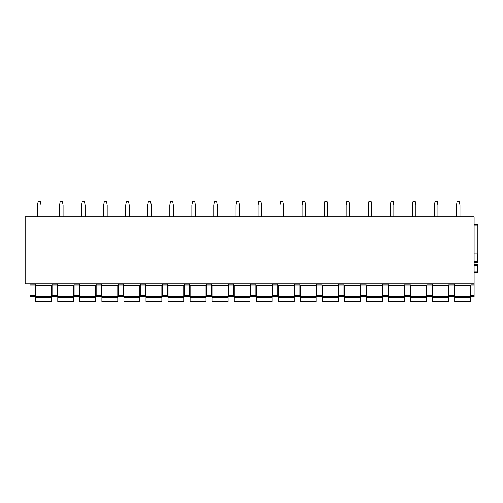 <?xml version="1.0" encoding="UTF-8"?>
<svg xmlns="http://www.w3.org/2000/svg" width="503" height="503" viewBox="0 0 503 503"><rect width="100%" height="100%" fill="white"/><g stroke="black" fill="none" stroke-linecap="round" stroke-linejoin="round"><path stroke-width="0.75" d="M477.85 253.839L474.103 253.839L477.85 253.839L477.85 224.156L474.103 224.156M474.103 283.912L25.15 283.912L25.15 216.881L474.103 216.881L474.103 295.651L471.015 295.651L471.015 296.701L474.103 296.701L474.103 295.651M454.253 285.899L471.015 285.899M448.965 295.651L448.965 296.701L454.253 296.701L454.253 284.968L448.965 284.968L448.965 295.651L454.253 295.651M448.965 284.968L448.965 283.912M432.203 283.912L432.203 295.651L426.915 295.651L426.915 296.701L432.203 296.701L432.203 295.651M432.203 285.899L448.965 285.899M454.253 283.912L454.253 284.968M432.203 296.701L426.915 296.701M426.915 283.912L426.915 295.651M410.152 283.912L410.152 295.651L404.865 295.651L404.865 296.701L410.152 296.701L410.152 295.651M410.152 284.968L404.865 284.968L404.865 295.651M404.865 284.968L404.865 283.912M388.102 283.912L388.102 295.651L382.814 295.651L382.814 296.701L388.102 296.701L388.102 295.651M388.102 284.968L382.814 284.968L382.814 295.651M382.814 284.968L382.814 283.912M366.052 283.912L366.052 295.651L360.758 295.651L360.758 296.701L366.052 296.701L366.052 295.651M366.052 284.968L360.758 284.968L360.758 295.651M360.758 284.968L360.758 283.912M344.002 283.912L344.002 295.651L338.708 295.651L338.708 296.701L344.002 296.701L344.002 295.651M344.002 284.968L338.708 284.968L338.708 295.651M338.708 284.968L338.708 283.912M321.951 283.912L321.951 295.651L316.657 295.651L316.657 296.701L321.951 296.701L321.951 295.651M321.951 284.968L316.657 284.968L316.657 295.651M316.657 284.968L316.657 283.912M299.901 283.912L299.901 295.651L294.607 295.651L294.607 296.701L299.901 296.701L299.901 295.651M299.901 284.968L294.607 284.968L294.607 295.651M294.607 284.968L294.607 283.912M277.851 283.912L277.851 295.651L272.557 295.651L272.557 296.701L277.851 296.701L277.851 295.651M277.851 284.968L272.557 284.968L272.557 295.651M272.557 284.968L272.557 283.912M255.801 283.912L255.801 295.651L250.507 295.651L250.507 296.701L255.801 296.701L255.801 295.651M255.801 284.968L250.507 284.968L250.507 295.651M250.507 284.968L250.507 283.912M233.75 283.912L233.75 295.651L228.456 295.651L228.456 296.701L233.75 296.701L233.75 295.651M233.75 284.968L228.456 284.968L228.456 295.651M228.456 284.968L228.456 283.912M211.7 283.912L211.7 295.651L206.406 295.651L206.406 296.701L211.7 296.701L211.7 295.651M211.7 284.968L206.406 284.968L206.406 295.651M206.406 284.968L206.406 283.912M189.65 283.912L189.65 295.651L184.356 295.651L184.356 296.701L189.65 296.701L189.65 295.651M189.65 284.968L184.356 284.968L184.356 295.651M184.356 284.968L184.356 283.912M167.6 283.912L167.6 295.651L162.306 295.651L162.306 296.701L167.6 296.701L167.6 295.651M167.6 284.968L162.306 284.968L162.306 295.651M162.306 284.968L162.306 283.912M145.549 283.912L145.549 295.651L140.255 295.651L140.255 296.701L145.549 296.701L145.549 295.651M145.549 284.968L140.255 284.968L140.255 295.651M140.255 284.968L140.255 283.912M123.499 283.912L123.499 295.651L118.205 295.651L118.205 296.701L123.499 296.701L123.499 295.651M123.499 284.968L118.205 284.968L118.205 295.651M118.205 284.968L118.205 283.912M101.443 283.912L101.443 295.651L96.155 295.651L96.155 296.701L101.443 296.701L101.443 295.651M101.443 284.968L96.155 284.968L96.155 295.651M96.155 284.968L96.155 283.912M79.392 283.912L79.392 295.651L74.104 295.651L74.104 296.701L79.392 296.701L79.392 295.651M79.392 284.968L74.104 284.968L74.104 295.651M74.104 284.968L74.104 283.912M57.342 283.912L57.342 295.651L52.054 295.651L52.054 296.701L57.342 296.701L57.342 295.651M57.342 284.968L52.054 284.968L52.054 295.651M52.054 284.968L52.054 283.912M35.292 283.912L35.292 295.651L30.004 295.651L30.004 296.701L35.292 296.701L35.292 295.651M35.292 284.968L30.004 284.968L30.004 295.651M30.004 284.968L30.004 283.912M410.152 285.899L426.915 285.899M410.152 296.701L404.865 296.701M388.102 285.899L404.865 285.899M388.102 296.701L382.814 296.701M366.052 285.899L382.814 285.899M366.052 296.701L360.758 296.701M344.002 285.899L360.758 285.899M344.002 296.701L338.708 296.701M321.951 285.899L338.708 285.899M321.951 296.701L316.657 296.701M299.901 285.899L316.657 285.899M299.901 296.701L294.607 296.701M277.851 285.899L294.607 285.899M277.851 296.701L272.557 296.701M255.801 285.899L272.557 285.899M255.801 296.701L250.507 296.701M233.75 285.899L250.507 285.899M233.75 296.701L228.456 296.701M211.7 285.899L228.456 285.899M211.7 296.701L206.406 296.701M189.65 285.899L206.406 285.899M189.65 296.701L184.356 296.701M167.6 285.899L184.356 285.899M167.6 296.701L162.306 296.701M145.549 285.899L162.306 285.899M145.549 296.701L140.255 296.701M123.499 285.899L140.255 285.899M123.499 296.701L118.205 296.701M101.443 285.899L118.205 285.899M101.443 296.701L96.155 296.701M79.392 285.899L96.155 285.899M79.392 296.701L74.104 296.701M57.342 285.899L74.104 285.899M57.342 296.701L52.054 296.701M35.292 285.899L52.054 285.899M35.292 296.701L30.004 296.701M471.015 283.912L471.015 295.651M474.103 296.701L471.015 296.701M474.103 272.802L477.63 272.802L477.63 271.916L474.103 271.916M474.103 264.729L477.63 264.729L477.63 271.916M477.63 262.302L474.103 262.302L477.63 262.302L477.63 253.839M35.732 297.367L51.608 297.367L51.608 301.555L35.732 301.555L35.732 285.899M51.608 285.899L51.608 297.367M57.782 297.367L73.664 297.367L73.664 301.555L57.782 301.555L57.782 285.899M73.664 285.899L73.664 297.367M79.839 297.367L95.715 297.367L95.715 301.555L79.839 301.555L79.839 285.899M95.715 285.899L95.715 297.367M101.889 297.367L117.765 297.367L117.765 301.555L101.889 301.555L101.889 285.899M117.765 285.899L117.765 297.367M123.939 297.367L139.815 297.367L139.815 301.555L123.939 301.555L123.939 285.899M139.815 285.899L139.815 297.367M145.989 297.367L161.865 297.367L161.865 301.555L145.989 301.555L145.989 285.899M161.865 285.899L161.865 297.367M168.04 297.367L183.916 297.367L183.916 301.555L168.04 301.555L168.04 285.899M183.916 285.899L183.916 297.367M190.09 297.367L205.966 297.367L205.966 301.555L190.09 301.555L190.09 285.899M205.966 285.899L205.966 297.367M212.14 297.367L228.016 297.367L228.016 301.555L212.14 301.555L212.14 285.899M228.016 285.899L228.016 297.367M234.191 297.367L250.066 297.367L250.066 301.555L234.191 301.555L234.191 285.899M250.066 285.899L250.066 297.367M256.241 297.367L272.117 297.367L272.117 301.555L256.241 301.555L256.241 285.899M272.117 285.899L272.117 297.367M278.291 297.367L294.167 297.367L294.167 301.555L278.291 301.555L278.291 285.899M294.167 285.899L294.167 297.367M300.341 297.367L316.217 297.367L316.217 301.555L300.341 301.555L300.341 285.899M316.217 285.899L316.217 297.367M322.392 297.367L338.268 297.367L338.268 301.555L322.392 301.555L322.392 285.899M338.268 285.899L338.268 297.367M344.442 297.367L360.318 297.367L360.318 301.555L344.442 301.555L344.442 285.899M360.318 285.899L360.318 297.367M366.492 297.367L382.368 297.367L382.368 301.555L366.492 301.555L366.492 285.899M382.368 285.899L382.368 297.367M388.542 297.367L404.418 297.367L404.418 301.555L388.542 301.555L388.542 285.899M404.418 285.899L404.418 297.367M410.593 297.367L426.475 297.367L426.475 301.555L410.593 301.555L410.593 285.899M426.475 285.899L426.475 297.367M432.649 297.367L448.525 297.367L448.525 301.555L432.649 301.555L432.649 285.899M448.525 285.899L448.525 297.367M454.699 297.367L470.575 297.367L470.575 301.555L454.699 301.555L454.699 285.899M470.575 285.899L470.575 297.367M456.46 216.881L456.46 205.193L457.12 201.445L459.327 201.445L459.987 205.193L459.987 216.881M456.46 205.193L457.12 201.445M434.41 216.881L434.41 205.193L435.07 201.445L437.277 201.445L437.937 205.193L437.937 216.881M434.41 205.193L435.07 201.445M412.359 216.881L412.359 205.193L413.02 201.445L415.226 201.445L415.887 205.193L415.887 216.881M412.359 205.193L413.02 201.445M390.309 216.881L390.309 205.193L390.969 201.445L393.176 201.445L393.836 205.193L393.836 216.881M390.309 205.193L390.969 201.445M368.259 216.881L368.259 205.193L368.919 201.445L371.126 201.445L371.786 205.193L371.786 216.881M368.259 205.193L368.919 201.445M346.209 216.881L346.209 205.193L346.869 201.445L349.076 201.445L349.736 205.193L349.736 216.881M346.209 205.193L346.869 201.445M324.158 216.881L324.158 205.193L324.819 201.445L327.025 201.445L327.686 205.193L327.686 216.881M302.108 216.881L302.108 205.193L302.768 201.445L304.975 201.445L305.635 205.193L305.635 216.881M280.058 216.881L280.058 205.193L280.718 201.445L282.925 201.445L283.585 205.193L283.585 216.881M258.008 216.881L258.008 205.193L258.668 201.445L260.875 201.445L261.535 205.193L261.535 216.881M235.957 216.881L235.957 205.193L236.617 201.445L238.818 201.445L239.485 205.193L239.485 216.881M213.901 216.881L213.901 205.193L214.567 201.445L216.768 201.445L217.434 205.193L217.434 216.881M191.85 216.881L191.85 205.193L192.517 201.445L194.718 201.445L195.384 205.193L195.384 216.881M169.8 216.881L169.8 205.193L170.467 201.445L172.667 201.445L173.328 205.193L173.328 216.881M147.75 216.881L147.75 205.193L148.41 201.445L150.617 201.445L151.277 205.193L151.277 216.881M125.7 216.881L125.7 205.193L126.36 201.445L128.567 201.445L129.227 205.193L129.227 216.881M103.649 216.881L103.649 205.193L104.31 201.445L106.517 201.445L107.177 205.193L107.177 216.881M81.599 216.881L81.599 205.193L82.259 201.445L84.466 201.445L85.126 205.193L85.126 216.881M59.549 216.881L59.549 205.193L60.209 201.445L62.416 201.445L63.076 205.193L63.076 216.881M37.499 216.881L37.499 205.193L38.159 201.445L40.366 201.445L41.026 205.193L41.026 216.881M474.103 225.042L477.85 225.042M474.103 252.952L477.85 252.952M454.253 285.239L471.015 285.239M432.203 285.239L448.965 285.239M426.915 284.968L432.203 284.968M52.054 285.239L35.292 285.239M74.104 285.239L57.342 285.239M96.155 285.239L79.392 285.239M118.205 285.239L101.443 285.239M140.255 285.239L123.499 285.239M162.306 285.239L145.549 285.239M184.356 285.239L167.6 285.239M206.406 285.239L189.65 285.239M228.456 285.239L211.7 285.239M250.507 285.239L233.75 285.239M272.557 285.239L255.801 285.239M294.607 285.239L277.851 285.239M316.657 285.239L299.901 285.239M338.708 285.239L321.951 285.239M360.758 285.239L344.002 285.239M382.814 285.239L366.052 285.239M404.865 285.239L388.102 285.239M426.915 285.239L410.152 285.239M471.015 284.968L474.103 284.968M477.63 265.615L474.103 265.615M474.103 261.422L477.63 261.422M51.608 296.701L35.732 296.701M73.664 296.701L57.782 296.701M95.715 296.701L79.839 296.701M117.765 296.701L101.889 296.701M139.815 296.701L123.939 296.701M161.865 296.701L145.989 296.701M183.916 296.701L168.04 296.701M205.966 296.701L190.09 296.701M228.016 296.701L212.14 296.701M250.066 296.701L234.191 296.701M272.117 296.701L256.241 296.701M294.167 296.701L278.291 296.701M316.217 296.701L300.341 296.701M338.268 296.701L322.392 296.701M360.318 296.701L344.442 296.701M382.368 296.701L366.492 296.701M404.418 296.701L388.542 296.701M426.475 296.701L410.593 296.701M448.525 296.701L432.649 296.701M470.575 296.701L454.699 296.701"/></g></svg>
